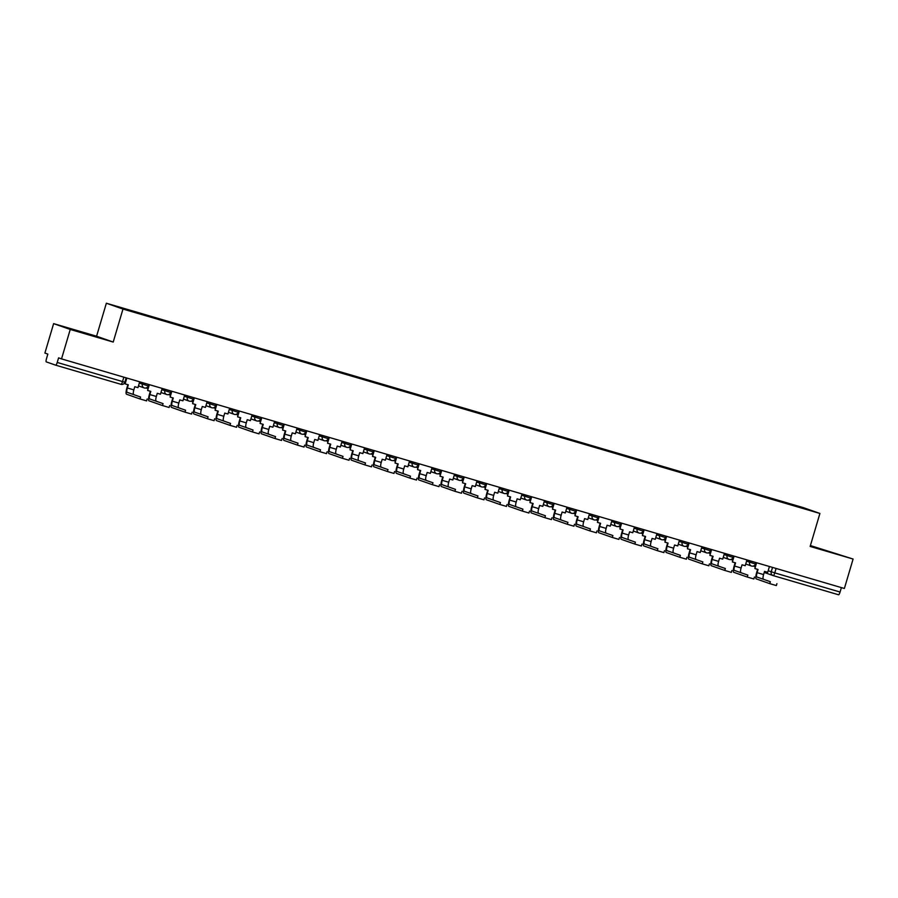 <?xml version="1.0" encoding="UTF-8"?>
<svg xmlns="http://www.w3.org/2000/svg" width="898" height="898" viewBox="0 0 898 898"><rect width="100%" height="100%" fill="white"/><g stroke="black" fill="none" stroke-linecap="round" stroke-linejoin="round"><path stroke-width="1.35" d="M53.622 323.628L70.246 329.454L61.524 358.897L844.378 588.482L853.1 559.039L810.142 546.444L819.908 513.454L803.283 507.617L106.357 303.232L96.58 336.222L53.622 323.628L44.9 353.071L47.841 354.093L46.483 358.684A3.087 0.707 -73.7 0 0 46.269 361.872L55.687 365.172A3.087 0.707 -73.7 0 0 55.687 365.183A3.087 0.707 -73.7 0 0 57.225 362.455L124.833 382.245L126.135 377.845M853.1 559.039L810.4 545.569M70.246 329.454L113.215 342.059L122.981 309.058L819.908 513.454M61.524 358.897L58.583 357.864L57.225 362.455M841.392 587.606L840.079 592.04A3.087 0.707 106.3 0 1 838.541 594.768L773.245 575.618A3.087 0.707 -73.7 0 0 773.234 575.618A3.087 0.707 -73.7 0 0 774.772 572.89L840.079 592.04M781.675 501.971L787.265 503.61M781.698 501.612L120.343 307.969L787.288 503.565M106.357 303.232L122.981 309.058M810.243 546.096L838.204 554.302L810.299 545.883M96.58 336.222L113.215 342.059M72.222 329.667L100.048 337.828L72.222 329.667M770.338 581.713L756.812 576.976L770.338 581.713L769.766 583.644L756.251 578.896A6.174 1.403 106.3 0 1 756.666 572.52L757.609 569.354M776.254 585.541L769.766 583.644M756.599 562.743L754.87 568.557L758.047 569.489L757.104 572.666A4.164 0.954 -73.7 0 0 756.812 576.976M754.87 568.557L756.161 562.608M769.429 566.503L767.7 572.318L764.535 571.386L763.592 574.574A4.164 0.954 -73.7 0 0 763.3 578.884M753.254 566.088L754.982 566.593M815.721 547.746L829.18 551.742M77.565 331.261L91.024 335.257M747.843 575.124L734.328 570.376L747.843 575.124L747.271 577.044L733.756 572.307A6.174 1.403 106.3 0 1 734.182 565.92L735.114 562.765M753.759 578.941L747.271 577.044M734.104 556.143L732.386 561.957L735.552 562.889L734.609 566.066A4.164 0.954 -73.7 0 0 734.328 570.376M732.386 561.957L733.666 556.019M746.934 559.903L745.217 565.718L742.04 564.797L741.097 567.974A4.164 0.954 -73.7 0 0 740.816 572.284M730.759 559.488L732.487 559.993M725.348 568.524L711.833 563.787L725.348 568.524L724.787 570.443L711.261 565.706A6.174 1.403 106.3 0 1 711.687 559.319L712.619 556.165M731.275 572.352L724.787 570.443M711.609 549.554L709.891 555.368L713.068 556.3L712.125 559.476A4.164 0.954 -73.7 0 0 711.833 563.787M709.891 555.368L711.171 549.419M724.45 553.314L722.722 559.128L719.556 558.197L718.613 561.373A4.164 0.954 -73.7 0 0 718.321 565.684M708.275 552.899L709.992 553.404M702.865 561.924L689.35 557.187L702.865 561.924L702.292 563.854L688.777 559.117A6.174 1.403 106.3 0 1 689.193 552.73L690.135 549.565M708.78 565.751L702.292 563.854M689.125 542.953L687.397 548.768L690.573 549.699L689.63 552.876A4.164 0.954 -73.7 0 0 689.35 557.187M687.397 548.768L688.687 542.819M701.955 546.714L700.227 552.528L697.061 551.596L696.118 554.784A4.164 0.954 -73.7 0 0 695.838 559.095M685.78 546.298L687.509 546.803M680.37 555.334L666.855 550.597L680.37 555.334L679.797 557.254L666.282 552.517A6.174 1.403 106.3 0 1 666.709 546.13L667.641 542.976M686.285 559.162L679.797 557.254M666.63 536.353L664.913 542.168L668.078 543.099L667.135 546.287A4.164 0.954 -73.7 0 0 666.855 550.597M664.913 542.168L666.193 536.229M679.46 540.125L677.743 545.939L674.566 545.007L673.623 548.184A4.164 0.954 -73.7 0 0 673.343 552.495M663.285 539.709L665.014 540.214M657.875 548.734L644.36 543.997L657.875 548.734L657.314 550.665L643.799 545.917A6.174 1.403 106.3 0 1 644.214 539.541L645.157 536.375M663.802 552.562L657.314 550.665M644.147 529.764L642.418 535.578L645.595 536.51L644.652 539.687A4.164 0.954 -73.7 0 0 644.36 543.997M642.418 535.578L643.698 529.629M656.977 533.524L655.248 539.339L652.083 538.407L651.14 541.595A4.164 0.954 -73.7 0 0 650.848 545.894M640.802 533.109L642.519 533.614M635.391 542.145L621.876 537.397L635.391 542.145L634.819 544.065L621.304 539.328A6.174 1.403 106.3 0 1 621.73 532.941L622.662 529.786M641.307 545.962L634.819 544.065M621.652 523.164L619.923 528.978L623.1 529.91L622.157 533.086A4.164 0.954 -73.7 0 0 621.876 537.397M619.923 528.978L621.214 523.04M634.482 526.924L632.764 532.739L629.588 531.818L628.645 534.995A4.164 0.954 -73.7 0 0 628.364 539.305M618.307 526.509L620.035 527.014M612.896 535.545L599.381 530.808L612.896 535.545L612.324 537.464L598.809 532.727A6.174 1.403 106.3 0 1 599.235 526.34L600.167 523.186M618.812 539.372L612.324 537.464M599.157 516.575L597.439 522.389L600.605 523.309L599.662 526.497A4.164 0.954 -73.7 0 0 599.381 530.808M597.439 522.389L598.719 516.44M611.987 520.335L610.27 526.149L607.093 525.218L606.15 528.394A4.164 0.954 -73.7 0 0 605.869 532.705M595.823 519.92L597.54 520.425M590.413 528.944L576.886 524.207L590.413 528.944L589.84 530.875L576.325 526.127A6.174 1.403 106.3 0 1 576.74 519.751L577.683 516.586M596.328 532.772L589.84 530.875M576.673 509.974L574.945 515.789L578.121 516.72L577.178 519.897A4.164 0.954 -73.7 0 0 576.886 524.207M574.945 515.789L576.235 509.839M589.503 513.735L587.775 519.549L584.609 518.617L583.666 521.805A4.164 0.954 -73.7 0 0 583.374 526.116M573.328 513.319L575.046 513.824M567.918 522.355L554.403 517.618L567.918 522.355L567.345 524.275L553.83 519.538A6.174 1.403 106.3 0 1 554.257 513.151L555.189 509.997M573.833 526.183L567.345 524.275M554.178 503.374L552.461 509.188L555.626 510.12L554.683 513.308A4.164 0.954 -73.7 0 0 554.403 517.618M552.461 509.188L553.74 503.25M567.008 507.146L565.291 512.96L562.114 512.028L561.171 515.205A4.164 0.954 -73.7 0 0 560.891 519.515M550.833 506.719L552.562 507.235M545.423 515.755L531.908 511.018L545.423 515.755L544.861 517.686L531.335 512.938A6.174 1.403 106.3 0 1 531.762 506.551L532.694 503.396M551.35 519.583L544.861 517.686M531.683 496.785L529.966 502.599L533.131 503.531L532.2 506.708A4.164 0.954 -73.7 0 0 531.908 511.018M529.966 502.599L531.246 496.65M544.514 500.545L542.796 506.36L539.619 505.428L538.688 508.616A4.164 0.954 -73.7 0 0 538.396 512.915M528.35 500.13L530.067 500.635M522.939 509.166L509.413 504.418L522.939 509.166L522.367 511.085L508.852 506.349A6.174 1.403 106.3 0 1 509.267 499.962L510.21 496.807M528.855 512.983L522.367 511.085M509.2 490.185L507.471 495.999L510.648 496.931L509.705 500.107A4.164 0.954 -73.7 0 0 509.413 504.418M507.471 495.999L508.762 490.061M522.03 493.945L520.301 499.759L517.136 498.839L516.193 502.016A4.164 0.954 -73.7 0 0 515.901 506.326M505.855 493.53L507.583 494.035M500.444 502.566L486.929 497.829L500.444 502.566L499.872 504.485L486.357 499.748A6.174 1.403 106.3 0 1 486.783 493.361L487.715 490.207M506.36 506.393L499.872 504.485M486.705 483.584L484.987 489.41L488.153 490.33L487.21 493.518A4.164 0.954 -73.7 0 0 486.929 497.829M484.987 489.41L486.267 483.461M499.535 487.356L497.818 493.17L494.641 492.239L493.698 495.415A4.164 0.954 -73.7 0 0 493.417 499.726M483.36 486.941L485.088 487.446M477.949 495.965L464.434 491.228L477.949 495.965L477.388 497.896L463.862 493.148A6.174 1.403 106.3 0 1 464.288 486.772L465.22 483.607M483.876 499.793L477.388 497.896M464.21 476.995L462.492 482.81L465.669 483.741L464.726 486.918A4.164 0.954 -73.7 0 0 464.434 491.228M462.492 482.81L463.772 476.86M477.051 480.756L475.323 486.57L472.157 485.638L471.214 488.826A4.164 0.954 -73.7 0 0 470.922 493.137M460.876 480.34L462.593 480.845M455.466 489.376L441.951 484.628L455.466 489.376L454.893 491.296L441.378 486.559A6.174 1.403 106.3 0 1 441.794 480.172L442.736 477.018M461.381 493.204L454.893 491.296M441.726 470.395L439.998 476.209L443.174 477.141L442.231 480.329A4.164 0.954 -73.7 0 0 441.951 484.628M439.998 476.209L441.288 470.271M454.556 474.155L452.828 479.981L449.662 479.049L448.719 482.226A4.164 0.954 -73.7 0 0 448.439 486.536M438.381 473.74L440.11 474.245M432.971 482.776L419.456 478.039L432.971 482.776L432.398 484.696L418.883 479.959A6.174 1.403 106.3 0 1 419.31 473.572L420.242 470.417M438.886 486.604L432.398 484.696M419.231 463.806L417.514 469.62L420.679 470.552L419.736 473.729A4.164 0.954 -73.7 0 0 419.456 478.039M417.514 469.62L418.794 463.671M432.061 467.566L430.344 473.381L427.167 472.449L426.224 475.626A4.164 0.954 -73.7 0 0 425.944 479.936M415.886 467.151L417.615 467.656M410.476 476.176L396.961 471.439L410.476 476.176L409.915 478.106L396.4 473.369A6.174 1.403 106.3 0 1 396.815 466.982L397.758 463.817M416.403 480.003L409.915 478.106M396.748 457.205L395.019 463.02L398.196 463.952L397.253 467.128A4.164 0.954 -73.7 0 0 396.961 471.439M395.019 463.02L396.299 457.082M409.578 460.966L407.849 466.78L404.684 465.849L403.741 469.037A4.164 0.954 -73.7 0 0 403.449 473.347M393.403 460.551L395.12 461.056M387.992 469.587L374.477 464.85L387.992 469.587L387.42 471.506L373.905 466.769A6.174 1.403 106.3 0 1 374.331 460.382L375.263 457.228M393.908 473.414L387.42 471.506M374.253 450.605L372.524 456.42L375.701 457.351L374.758 460.539A4.164 0.954 -73.7 0 0 374.477 464.85M372.524 456.42L373.815 450.482M387.083 454.377L385.365 460.191L382.189 459.26L381.246 462.436A4.164 0.954 -73.7 0 0 380.965 466.747M370.908 453.961L372.636 454.467M365.497 462.986L351.982 458.249L365.497 462.986L364.925 464.917L351.41 460.169A6.174 1.403 106.3 0 1 351.836 453.793L352.768 450.628M371.413 466.814L364.925 464.917M351.758 444.016L350.04 449.831L353.206 450.762L352.263 453.939A4.164 0.954 -73.7 0 0 351.982 458.249M350.04 449.831L351.32 443.881M364.588 447.776L362.871 453.591L359.694 452.659L358.751 455.847A4.164 0.954 -73.7 0 0 358.47 460.158M348.424 447.361L350.141 447.866M343.014 456.397L329.487 451.649L343.014 456.397L342.441 458.317L328.926 453.58A6.174 1.403 106.3 0 1 329.341 447.193L330.284 444.039M348.929 460.225L342.441 458.317M329.274 437.416L327.546 443.23L330.722 444.162L329.779 447.35A4.164 0.954 -73.7 0 0 329.487 451.649M327.546 443.23L328.836 437.292M342.104 441.176L340.376 447.002L337.21 446.07L336.267 449.247A4.164 0.954 -73.7 0 0 335.975 453.557M325.929 440.761L327.647 441.266M320.519 449.797L307.004 445.06L320.519 449.797L319.946 451.716L306.431 446.98A6.174 1.403 106.3 0 1 306.858 440.592L307.789 437.438M326.434 453.625L319.946 451.716M306.779 430.827L305.062 436.641L308.227 437.573L307.284 440.75A4.164 0.954 -73.7 0 0 307.004 445.06M305.062 436.641L306.341 430.692M319.609 434.587L317.892 440.402L314.715 439.47L313.772 442.647A4.164 0.954 -73.7 0 0 313.492 446.957M303.434 434.172L305.163 434.677M298.024 443.197L284.509 438.46L298.024 443.197L297.463 445.127L283.936 440.39A6.174 1.403 106.3 0 1 284.363 434.003L285.295 430.838M303.951 447.024L297.463 445.127M284.284 424.226L282.567 430.041L285.732 430.973L284.801 434.149A4.164 0.954 -73.7 0 0 284.509 438.46M282.567 430.041L283.847 424.092M297.115 427.987L295.397 433.801L292.22 432.87L291.289 436.058A4.164 0.954 -73.7 0 0 290.997 440.368M280.951 427.571L282.668 428.077M275.54 436.608L262.014 431.871L275.54 436.608L274.968 438.527L261.453 433.79A6.174 1.403 106.3 0 1 261.868 427.403L262.811 424.249M281.456 440.435L274.968 438.527M261.801 417.626L260.072 423.441L263.249 424.372L262.306 427.56A4.164 0.954 -73.7 0 0 262.014 431.871M260.072 423.441L261.363 417.503M274.631 421.398L272.902 427.212L269.737 426.281L268.794 429.457A4.164 0.954 -73.7 0 0 268.502 433.768M258.456 420.982L260.184 421.488M253.045 430.007L239.53 425.27L253.045 430.007L252.473 431.938L238.958 427.19A6.174 1.403 106.3 0 1 239.384 420.814L240.316 417.649M258.961 433.835L252.473 431.938M239.306 411.037L237.588 416.852L240.754 417.783L239.811 420.96A4.164 0.954 -73.7 0 0 239.53 425.27M237.588 416.852L238.868 410.902M252.136 414.797L250.419 420.612L247.242 419.68L246.299 422.868A4.164 0.954 -73.7 0 0 246.018 427.167M235.961 414.382L237.689 414.887M230.55 423.418L217.035 418.67L230.55 423.418L229.989 425.338L216.463 420.601A6.174 1.403 106.3 0 1 216.889 414.214L217.821 411.06M236.477 427.235L229.989 425.338M216.811 404.437L215.093 410.251L218.27 411.183L217.327 414.36A4.164 0.954 -73.7 0 0 217.035 418.67M215.093 410.251L216.373 404.313M229.652 408.197L227.924 414.012L224.758 413.091L223.815 416.268A4.164 0.954 -73.7 0 0 223.523 420.578M213.477 407.782L215.194 408.287M208.067 416.818L194.552 412.081L208.067 416.818L207.494 418.737L193.979 414A6.174 1.403 106.3 0 1 194.395 407.613L195.337 404.459M213.982 420.646L207.494 418.737M194.327 397.848L192.599 403.662L195.775 404.583L194.832 407.771A4.164 0.954 -73.7 0 0 194.552 412.081M192.599 403.662L193.889 397.713M207.157 401.608L205.429 407.423L202.263 406.491L201.32 409.668A4.164 0.954 -73.7 0 0 201.04 413.978M190.982 401.193L192.711 401.698M185.572 410.218L172.057 405.481L185.572 410.218L184.999 412.148L171.484 407.4A6.174 1.403 106.3 0 1 171.911 401.024L172.843 397.859M191.487 414.045L184.999 412.148M171.832 391.247L170.115 397.062L173.28 397.994L172.337 401.17A4.164 0.954 -73.7 0 0 172.057 405.481M170.115 397.062L171.395 391.113M184.662 395.008L182.945 400.822L179.768 399.891L178.825 403.079A4.164 0.954 -73.7 0 0 178.545 407.389M168.487 394.592L170.216 395.098M163.077 403.629L149.562 398.892L163.077 403.629L162.516 405.548L149.001 400.811A6.174 1.403 106.3 0 1 149.416 394.424L150.359 391.27M169.004 407.456L162.516 405.548M149.349 384.647L147.62 390.462L150.797 391.393L149.854 394.581A4.164 0.954 -73.7 0 0 149.562 398.892M147.62 390.462L148.9 384.524M162.179 388.419L160.45 394.233L157.285 393.302L156.342 396.478A4.164 0.954 -73.7 0 0 156.05 400.789M146.004 387.992L147.721 388.508M140.593 397.028L127.078 392.291L140.593 397.028L140.021 398.959L126.506 394.211A6.174 1.403 106.3 0 1 126.932 387.835L127.864 384.67M146.509 400.856L140.021 398.959M126.854 378.058L125.125 383.873L128.302 384.804L127.359 387.981A4.164 0.954 -73.7 0 0 127.078 392.291M125.125 383.873L126.416 377.923M139.684 381.818L137.966 387.633L134.79 386.701L133.847 389.889A4.164 0.954 -73.7 0 0 133.566 394.188M139.302 383.098L148.192 385.882L148.619 384.434M161.797 389.687L170.687 392.482L171.114 391.034M184.292 396.287L193.182 399.071L193.609 397.634M206.776 402.876L215.666 405.671L216.092 404.223M229.271 409.477L238.161 412.272L238.587 410.824M251.766 416.077L260.644 418.861L261.082 417.424M274.249 422.666L283.139 425.461L283.566 424.013M296.744 429.266L305.634 432.05L306.061 430.613M319.228 435.856L328.118 438.651L328.556 437.203M341.723 442.456L350.613 445.251L351.039 443.803M364.218 449.056L373.108 451.84L373.534 450.403M386.701 455.645L395.591 458.44L396.018 456.992M409.196 462.246L418.086 465.041L418.513 463.593M431.691 468.846L440.581 471.63L441.008 470.182M454.175 475.435L463.065 478.23L463.491 476.782M476.67 482.035L485.56 484.819L485.986 483.382M499.165 488.624L508.044 491.419L508.481 489.971M521.648 495.225L530.538 498.02L530.965 496.572M544.143 501.825L553.033 504.609L553.46 503.161M566.627 508.414L575.517 511.209L575.955 509.761M589.122 515.014L598.012 517.798L598.438 516.361M611.617 521.603L620.507 524.398L620.933 522.95M634.1 528.204L642.99 530.999L643.417 529.551M656.595 534.804L665.485 537.588L665.912 536.151M679.09 541.393L687.98 544.188L688.407 542.74M701.574 547.993L710.464 550.777L710.89 549.34M724.069 554.582L732.959 557.377L733.385 555.929M746.564 561.183L755.442 563.978L755.88 562.53M124.833 382.245A3.087 3.087 0 0 1 121.005 384.333L55.698 365.183L121.005 384.333A3.087 0.707 -73.7 0 0 121.005 384.333A3.087 0.707 -73.7 0 0 122.532 381.605L123.845 377.171M768.172 570.735L774.772 572.89L776.085 568.456M772.527 567.413L771.225 571.802A3.087 3.008 -70.7 0 0 773.077 575.562A3.087 3.087 0 0 0 773.234 575.618A3.087 3.008 -70.7 0 1 773.077 575.562L764.22 572.453M142.782 382.728L142.355 384.164A3.087 3.008 109.3 0 0 144.365 387.97M165.266 389.317L164.839 390.753A3.087 3.008 109.3 0 0 166.848 394.559M187.761 395.917L187.334 397.354A3.087 3.008 109.3 0 0 189.343 401.159M210.255 402.517L209.829 403.954A3.087 3.008 109.3 0 0 211.838 407.759M232.739 409.106L232.313 410.543A3.087 3.008 109.3 0 0 234.322 414.348M255.234 415.707L254.808 417.143A3.087 3.008 109.3 0 0 256.817 420.949M277.729 422.296L277.302 423.733A3.087 3.008 109.3 0 0 279.3 427.538M300.213 428.896L299.786 430.333A3.087 3.008 109.3 0 0 301.795 434.138M322.708 435.496L322.281 436.933A3.087 3.008 109.3 0 0 324.29 440.738M345.191 442.085L344.776 443.522A3.087 3.008 109.3 0 0 346.774 447.327M367.686 448.686L367.26 450.123A3.087 3.008 109.3 0 0 369.269 453.928M390.181 455.275L389.754 456.712A3.087 3.008 109.3 0 0 391.764 460.517M412.665 461.875L412.238 463.312A3.087 3.008 109.3 0 0 414.247 467.117M435.16 468.475L434.733 469.912A3.087 3.008 109.3 0 0 436.742 473.717M457.654 475.064L457.228 476.501A3.087 3.008 109.3 0 0 459.226 480.307M480.138 481.665L479.712 483.102A3.087 3.008 109.3 0 0 481.721 486.907M502.633 488.265L502.207 489.702A3.087 3.008 109.3 0 0 504.216 493.496M525.128 494.854L524.701 496.291A3.087 3.008 109.3 0 0 526.699 500.096M547.612 501.454L547.185 502.891A3.087 3.008 109.3 0 0 549.194 506.697M570.107 508.044L569.68 509.48A3.087 3.008 109.3 0 0 571.689 513.286M592.59 514.644L592.175 516.081A3.087 3.008 109.3 0 0 594.173 519.886M615.085 521.244L614.659 522.681A3.087 3.008 109.3 0 0 616.668 526.486M637.58 527.833L637.153 529.27A3.087 3.008 109.3 0 0 639.163 533.075M660.064 534.433L659.637 535.87A3.087 3.008 109.3 0 0 661.646 539.676M682.559 541.023L682.132 542.459A3.087 3.008 109.3 0 0 684.141 546.265M705.053 547.623L704.627 549.06A3.087 3.008 109.3 0 0 706.625 552.865M727.537 554.223L727.111 555.66A3.087 3.008 109.3 0 0 729.12 559.465M750.032 560.812L749.606 562.249A3.087 3.008 109.3 0 0 751.615 566.054M763.592 574.574L757.104 572.666M741.097 567.974L734.609 566.066M718.613 561.373L712.125 559.476M696.118 554.784L689.63 552.876M673.623 548.184L667.135 546.287M651.14 541.595L644.652 539.687M628.645 534.995L622.157 533.086M606.15 528.394L599.662 526.497M583.666 521.805L577.178 519.897M561.171 515.205L554.683 513.308M538.688 508.616L532.2 506.708M516.193 502.016L509.705 500.107M493.698 495.415L487.21 493.518M471.214 488.826L464.726 486.918M448.719 482.226L442.231 480.329M426.224 475.626L419.736 473.729M403.741 469.037L397.253 467.128M381.246 462.436L374.758 460.539M358.751 455.847L352.263 453.939M336.267 449.247L329.779 447.35M313.772 442.647L307.284 440.75M291.289 436.058L284.801 434.149M268.794 429.457L262.306 427.56M246.299 422.868L239.811 420.96M223.815 416.268L217.327 414.36M201.32 409.668L194.832 407.771M178.825 403.079L172.337 401.17M156.342 396.478L149.854 394.581M133.847 389.889L127.359 387.981M745.722 564L751.469 566.009A3.087 3.087 0 0 0 755.442 563.978M723.238 557.4L728.974 559.409A3.087 3.087 0 0 0 732.959 557.377M700.743 550.8L706.49 552.82A3.087 3.087 0 0 0 710.464 550.777M678.248 544.21L683.995 546.22A3.087 3.087 0 0 0 687.98 544.188M655.765 537.61L661.5 539.631A3.087 3.087 0 0 0 665.485 537.588M633.27 531.021L639.017 533.03A3.087 3.087 0 0 0 642.99 530.999M610.775 524.421L616.522 526.43A3.087 3.087 0 0 0 620.507 524.398M588.291 517.82L594.027 519.841A3.087 3.087 0 0 0 598.012 517.798M565.796 511.231L571.543 513.241A3.087 3.087 0 0 0 575.517 511.209M543.312 504.631L549.048 506.652A3.087 3.087 0 0 0 553.033 504.609M520.818 498.042L526.565 500.051A3.087 3.087 0 0 0 530.538 498.02M498.323 491.442L504.07 493.451A3.087 3.087 0 0 0 508.044 491.419M475.839 484.841L481.575 486.862A3.087 3.087 0 0 0 485.56 484.819M453.344 478.252L459.091 480.262A3.087 3.087 0 0 0 463.065 478.23M430.849 471.652L436.596 473.673A3.087 3.087 0 0 0 440.581 471.63M408.366 465.063L414.101 467.072A3.087 3.087 0 0 0 418.086 465.041M385.871 458.463L391.618 460.472A3.087 3.087 0 0 0 395.591 458.44M363.376 451.862L369.123 453.883A3.087 3.087 0 0 0 373.108 451.84M340.892 445.273L346.628 447.283A3.087 3.087 0 0 0 350.613 445.251M318.397 438.673L324.144 440.682A3.087 3.087 0 0 0 328.118 438.651M295.913 432.073L301.649 434.093A3.087 3.087 0 0 0 305.634 432.05M273.419 425.484L279.166 427.493A3.087 3.087 0 0 0 283.139 425.461M250.924 418.883L256.671 420.904A3.087 3.087 0 0 0 260.644 418.861M228.44 412.294L234.176 414.304A3.087 3.087 0 0 0 238.161 412.272M205.945 405.694L211.692 407.703A3.087 3.087 0 0 0 215.666 405.671M183.45 399.094L189.197 401.114A3.087 3.087 0 0 0 193.182 399.071M160.967 392.505L166.702 394.514A3.087 3.087 0 0 0 170.687 392.482M138.472 385.904L144.219 387.925A3.087 3.087 0 0 0 148.192 385.882M838.541 594.768L773.234 575.618M776.905 583.655L776.332 585.575M754.421 577.055L753.849 578.986M731.926 570.466L731.354 572.385M709.431 563.865L708.87 565.785M686.948 557.265L686.375 559.196M664.453 550.676L663.88 552.596M641.958 544.076L641.397 546.006M619.474 537.487L618.902 539.406M596.979 530.886L596.407 532.806M574.484 524.286L573.923 526.217M552.001 517.697L551.428 519.616M529.506 511.097L528.933 513.016M507.022 504.508L506.45 506.427M484.527 497.907L483.955 499.827M462.032 491.307L461.471 493.238M439.549 484.718L438.976 486.637M417.054 478.118L416.481 480.037M394.559 471.517L393.998 473.448M372.075 464.928L371.503 466.848M349.58 458.328L349.008 460.259M327.085 451.739L326.524 453.658M304.602 445.139L304.029 447.058M282.107 438.538L281.534 440.469M259.623 431.949L259.051 433.869M237.128 425.349L236.556 427.28M214.633 418.76L214.072 420.679M192.15 412.16L191.577 414.079M169.655 405.559L169.082 407.49M147.16 398.97L146.599 400.89"/></g></svg>

